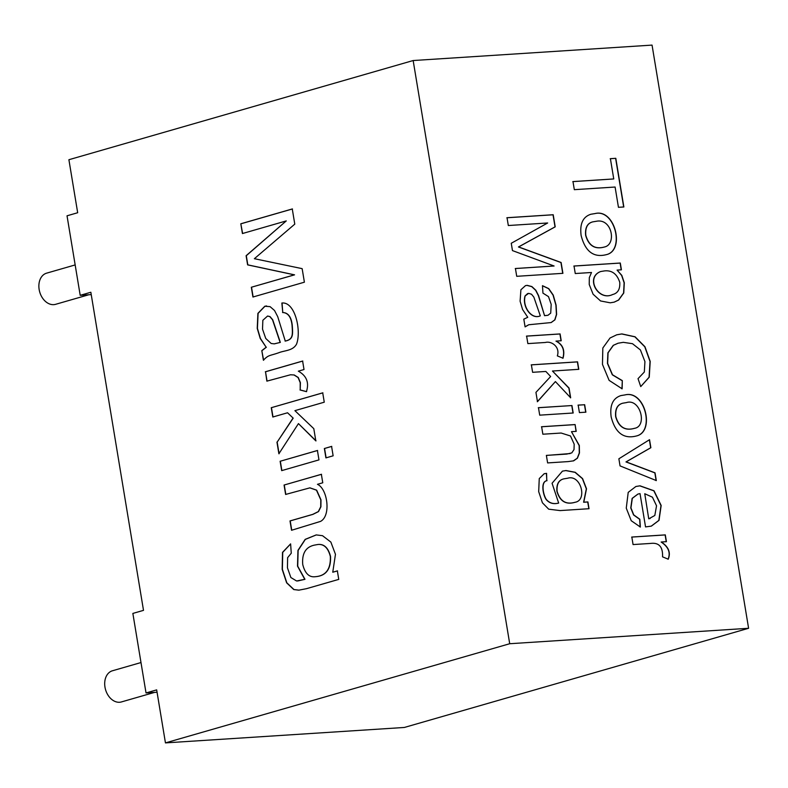 <?xml version="1.0" encoding="UTF-8"?>
<svg xmlns="http://www.w3.org/2000/svg" width="788" height="788" viewBox="0 0 788 788"><rect width="100%" height="100%" fill="white"/><g stroke="black" fill="none" stroke-linecap="round" stroke-linejoin="round"><path stroke-width="1.18" d="M575.092 424.565L576.215 431.361L571.458 431.666L579.338 445.496L579.456 452.962L577.437 458.183L573.644 460.822L568.187 461.591L547.621 462.92L546.37 455.395L566.759 454.075L571.802 452.883L574.019 449.554L574.186 444.215L570.502 435.981L561.164 433.036L542.863 434.218L541.622 426.732L575.092 424.565L576.038 431.41M571.458 431.666L579.16 445.545L579.279 453.021L577.259 458.232L573.211 460.96M541.445 426.781L574.915 424.624M538.293 407.731L571.763 405.564L573.004 413.05M571.94 405.515L573.181 413.001L539.711 415.158L538.47 407.682L571.763 405.564M577.998 405.16L584.479 404.746L585.711 412.232M584.657 404.697L585.888 412.173L579.416 412.597L578.175 405.111L584.479 404.746M555.412 381.579L537.475 401.673L535.938 392.385L550.635 376.516L545.848 371.453L532.619 372.31L531.378 364.834L577.565 361.85L578.796 369.326L552.457 371.03L569.054 388.06L570.66 397.792L555.412 381.579L537.298 401.722M552.457 371.03L568.877 388.11L570.482 397.841M531.201 364.883L577.387 361.899L578.619 369.375M556.151 341.076C562.849 344.533 565.134 350.256 563.026 358.235L557.333 355.88C560.347 346.878 551.383 340.741 545.394 342.475L527.861 343.607L526.62 336.082L560.091 333.925L561.223 340.751L555.973 341.125C562.662 344.583 564.957 350.305 562.849 358.294M526.443 336.141L559.913 333.974L561.046 340.8M544.735 315.614L547.995 315.269L550.714 313.122L551.196 304.375L548.478 296.613L542.942 293.126L542.479 285.68L548.744 288.625L553.225 295.067L556.101 305.133L556.614 314.432L554.929 319.839L551.157 322.558L528.807 324.745L525.094 326.882L523.813 319.16L527.763 317.288L522.592 309.526L520.1 301.213L520.907 289.757L525.488 285.63L527.162 285.345L531.89 286.566L535.82 290.24L538.568 295.599L544.557 315.673L547.906 315.298M525.399 285.66L526.985 285.394L531.713 286.625L535.643 290.289L538.391 295.658L544.557 315.673M540.312 315.86L533.85 297.106L531.516 294.239L528.64 293.353L525.212 295.884C522.099 306.276 531.447 319.879 540.312 315.86L540.135 315.909C531.27 319.928 521.922 306.325 525.035 295.933L527.694 293.52M542.489 285.768L548.566 288.674L553.048 295.116L555.924 305.183L556.436 314.491L554.752 319.889L551.068 322.587M528.669 324.784L525.084 326.793M547.02 480.68C540.617 481.478 543.149 494.785 546.301 499.405C549.423 503.138 553.55 504.359 558.672 503.069L552.063 483.261L562.445 471.135L565.981 470.534L575.21 472.288L582.578 478.592L586.508 488.796L583.79 502.192L587.907 501.926L589.03 508.713L560.101 510.585L548.694 509.176L542.43 502.803L538.687 491.633L539.258 478.582L544.203 473.706L546.586 473.352L546.774 480.749M547.65 222.984L508.319 225.526L507.029 217.715L553.206 214.73L555.205 226.836L518.622 246.93L561.115 262.493L562.908 273.328L516.721 276.312L515.431 268.501L554.092 265.999L512.466 250.594L511.254 243.275L547.65 222.984M662.541 556.84C662.974 546.833 658.985 542.371 650.573 543.434L633.069 544.567L631.828 537.042L665.299 534.885L666.421 541.671L661.319 541.996C668.628 546.872 670.933 552.605 668.234 559.194L662.541 556.84M645.539 526.906L640.033 493.623L638.014 494.037L632.311 498.331L630.942 507.886L633.749 514.899L639.836 519.253L640.349 527.034L631.237 520.72L626.263 508.142L628.213 492.362L635.896 486.491L639.984 485.812L654.02 490.776L661.171 505.472L659.014 520.366L651.321 526.138L645.539 526.906M80.199 295.323L90.847 292.259L143.505 610.355L132.857 613.419L146.026 692.947L156.674 689.884L165.45 742.897L509.708 643.727L748.6 628.282L652.05 45.103L413.158 60.538L68.901 159.718L77.677 212.73L67.029 215.804L80.199 295.323L91.231 294.614M509.708 643.727L413.158 60.538M615.093 187.032L574.324 189.672L572.975 181.575L613.754 178.945L610.395 158.664L615.802 158.309L623.86 206.968L618.452 207.313L615.093 187.032M595.186 213.528C615.132 208.524 625.308 250.594 606.376 254.642C593.669 257.903 585.257 251.539 581.14 235.553C579.613 223.92 582.864 216.818 590.882 214.247L595.009 213.578C614.916 208.574 625.111 250.505 606.287 254.672M591.502 272.49L575.26 273.534L574.019 266.019L620.294 263.025L621.417 269.811L617.083 270.097L621.801 275.367L624.303 282.764L623.761 293.008L618.659 300.031L614.207 302.139L610.207 302.809L600.564 300.957L593.088 294.21L589.237 284.498L589.316 277.632L591.502 272.49M640.742 386.583L638.034 378.664L644.328 372.015L644.929 361.603L640.417 349.951L632.469 343.686L623.308 342.337L618.117 343.213L613.428 345.292L608.06 352.827L607.637 363.396L612.503 374.773L622.313 380.624L622.126 388.819L609.114 380.368L602.465 364.391L602.83 348L610.05 337.993L616.738 334.801L621.88 333.915L635.079 336.781L644.948 346.73L650.208 361.426L649.243 377.196L640.742 386.583L649.066 377.245L650.031 361.475L644.771 346.779L634.901 336.831L621.702 333.964L616.649 334.831M625.199 394.867C645.106 389.902 655.36 431.824 636.389 435.981C623.692 439.241 615.28 432.888 611.163 416.931C609.626 405.278 612.897 398.167 620.974 395.566L625.022 394.916C644.889 389.961 655.163 431.735 636.3 436M656.305 480.581L620.048 465.905L618.875 458.783L649.539 439.694L650.868 447.712L626.145 461.866L655.025 472.82L656.305 480.581M165.45 742.897L404.342 727.462L748.6 628.282M626.45 402.589L622.835 403.19C617.506 404.579 615.172 409.061 615.832 416.625C618.875 427.057 625.071 430.957 634.438 428.347C647.677 426.338 640.299 398.029 626.45 402.589M567.685 478.227L563.784 478.868C558.771 480.079 556.545 484.236 557.106 491.357C560.061 501.217 566.03 504.862 574.994 502.291C587.769 500.38 580.835 474.071 567.685 478.227M75.165 264.926L46.61 273.16A16.213 11.84 73.9 0 0 39.4 290.772A16.213 11.84 73.9 0 0 53.732 304.641A16.213 11.84 73.9 0 0 55.584 304.326L88.739 294.771M563.696 478.897L563.607 478.917C558.594 480.128 556.367 484.295 556.929 491.407C559.884 501.266 565.853 504.911 574.816 502.35L574.905 502.32M544.114 473.736L546.409 473.411L546.842 480.739C540.44 481.527 542.971 494.834 546.123 499.464C549.246 503.187 553.373 504.409 558.495 503.118L558.672 503.069M562.356 471.155L565.804 470.584L575.033 472.347L582.401 478.641L586.331 488.846L583.612 502.242L587.72 501.976L588.853 508.762M648.908 518.75L654.818 515.47L656.542 505.817L652.444 497.198L644.761 493.731L648.731 518.8L650.179 518.455M637.925 494.066L632.134 498.38L630.764 507.935L633.572 514.948L639.659 519.302L640.171 527.083M635.808 486.521L639.807 485.861L653.843 490.825L660.994 505.532L658.837 520.425L651.233 526.157M644.761 493.731L648.731 518.8M596.427 221.261L592.803 221.861C587.493 223.201 585.159 227.663 585.809 235.257C588.794 245.639 594.979 249.56 604.366 247.018C616.787 244.576 612.089 218.089 596.427 221.261M592.714 221.881L592.625 221.911C587.316 223.25 584.982 227.712 585.632 235.307C588.616 245.689 594.802 249.609 604.189 247.068L604.278 247.038M590.803 214.267L595.009 213.578M604.495 270.905L600.702 271.525C585.09 277.435 598.328 301.587 612.709 294.505C617.831 293.225 620.186 289.176 619.762 282.36C617.043 273.938 611.951 270.126 604.495 270.905M622.313 380.624L621.949 388.868M618.028 343.233L613.251 345.341L607.883 352.876L607.459 363.445L612.325 374.822L622.136 380.683M600.614 271.555L600.525 271.584C584.913 277.494 598.151 301.637 612.532 294.554L612.621 294.535M617.083 270.097L621.624 275.416L624.126 282.823L623.584 293.057L618.481 300.08L614.118 302.159M573.841 266.068L620.117 263.074L621.24 269.86M140.993 662.55L112.438 670.775A16.213 11.84 73.9 0 0 105.228 688.397A16.213 11.84 73.9 0 0 119.559 702.266A16.213 11.84 73.9 0 0 121.411 701.941L154.556 692.396M610.217 158.713L615.625 158.358L623.682 207.017M572.797 181.624L613.754 178.945M315.269 576.708L315.377 576.698C326.025 575.92 331.078 569.163 330.527 556.417C328.31 547.877 324.163 543.897 318.086 544.478L317.978 544.488M298.947 590.153L293.963 589.542L286.832 582.815L282.38 569.32L282.725 552.358L290.614 543.917M332.763 572.216L337.353 570.896L338.751 579.387L306.522 588.666L298.849 590.163L293.766 589.562L286.635 582.834L282.173 569.34L282.518 552.368L290.614 543.878L291.264 553.225L287.63 557.648L287.443 567.823L290.88 577.535L296.584 580.983L304.759 579.318L297.5 566.129L297.953 550.369L305.192 539.356L316.215 534.914L322.528 535.702L330.861 542.085L335.461 554.309L332.763 572.216L337.55 570.886M297.608 580.992L304.966 579.308L297.706 566.158L298.14 550.418L305.33 539.386L316.313 534.914M314.235 545.158C305.655 547.099 301.834 553.57 302.75 564.582C305.015 573.428 309.152 577.466 315.17 576.717C325.828 575.939 330.881 569.172 330.33 556.426C328.113 547.887 323.966 543.917 317.879 544.498L314.235 545.158M284.064 485.044L321.356 474.307L322.765 482.788L317.456 484.315C327.483 488.688 331.315 515.776 320.549 521.39L291.55 530.275L290.004 520.927L312.728 514.377L318.322 511.589L320.716 506.782L320.785 499.848L316.461 490.175L309.861 487.861L285.62 494.45L284.064 485.044L321.553 474.287M285.817 494.44L284.261 485.034M281.877 470.623L280.321 461.216L317.613 450.47M280.124 461.226L281.68 470.633L318.973 459.887L317.416 450.49L280.321 461.216M326.114 457.877L324.558 448.471L331.778 446.392M324.361 448.49L325.917 457.887L333.137 455.809L331.581 446.402L324.558 448.471M273.003 417.01L271.456 407.652L322.913 392.828M293.195 418.152L287.551 412.774L293.195 418.152L277.159 442.107L279.09 453.76M316.027 440.866L298.445 423.609L315.821 440.876L313.801 428.662L294.909 410.656L324.262 402.195L322.716 392.848L271.456 407.652M271.259 407.672L272.806 417.019L287.551 412.774M292.998 418.162L277.159 442.107M276.962 442.117L278.883 453.77L298.445 423.609M267.063 381.126L265.517 371.778L302.809 361.032M306.621 391.636L300.208 389.952L300.405 382.663L298.258 377.501L294.219 374.97L290.555 374.783M290.654 374.773L294.022 374.98L298.061 377.511L300.208 382.673L300.208 389.952M290.457 374.783L266.866 381.146L265.517 371.778M263.606 360.224L261.813 350.63L266.167 347.242L260.227 338.456L257.233 328.389L257.903 313.368L264.788 306.246L270.087 306.64L274.529 310.502L277.74 316.697L285.276 341.076C293.343 339.431 292.949 334.861 292.23 325.05C291.264 316.884 288.113 312.708 282.764 312.511L282.055 303.025M266.167 347.242L260.424 338.436L257.43 328.379L258.1 313.358L264.985 306.227L266.571 305.941M262.01 350.621L266.364 347.222M280.134 342.406L272.51 319.761L269.841 316.618L267.556 316.047L262.847 320.292L262.522 329.167L265.753 338.466L271.171 343.489L274.224 343.864L280.331 342.396L272.707 319.751L270.038 316.609L267.654 316.037M274.322 343.864L280.331 342.396M261.813 350.63L263.409 360.244C268.472 354.797 269.427 355.969 278.519 352.837C284.379 350.374 292.909 350.926 296.544 344.11C301.607 330.861 295.136 301.41 281.858 303.035L282.764 312.511M285.079 341.096C293.136 339.451 292.752 334.88 292.023 325.06C291.067 316.904 287.916 312.718 282.567 312.521M242.625 233.534L240.813 223.782L292.269 208.958L294.781 224.137L254.376 258.7L302.149 268.649L304.395 282.193L252.938 297.017L251.323 287.256L294.564 274.845L247.816 264.857L246.299 255.706L286.261 220.916L246.102 255.726L247.619 264.876L294.367 274.854L251.323 287.256M241.01 223.772L292.466 208.948M240.813 223.782L242.428 233.543L286.261 220.916M146.026 692.947L157.058 692.238M300.011 389.961L306.424 391.646C309.31 382.623 306.611 375.787 298.337 371.168L304.01 369.533L302.612 361.052L265.32 371.788M253.135 297.007L251.52 287.246M291.757 530.265L290.201 520.907L312.925 514.367L318.519 511.579L320.913 506.763L320.982 499.838L316.658 490.156L309.96 487.851M622.747 403.21L622.658 403.239C617.329 404.638 614.995 409.11 615.655 416.675C618.698 427.106 624.894 431.006 634.261 428.396L634.35 428.367M620.885 395.596L625.022 394.916M649.361 439.743L650.691 447.761L625.967 461.926L654.848 472.869L656.128 480.631M631.651 537.091L665.121 534.934L666.244 541.72M661.319 541.996L661.142 542.045C668.451 546.921 670.755 552.654 668.057 559.244M506.851 217.774L553.028 214.789L555.028 226.885L518.445 246.979L560.938 262.542L562.73 273.377M515.254 268.55L554.092 265.999M546.38 455.434L570.148 453.563"/></g></svg>
